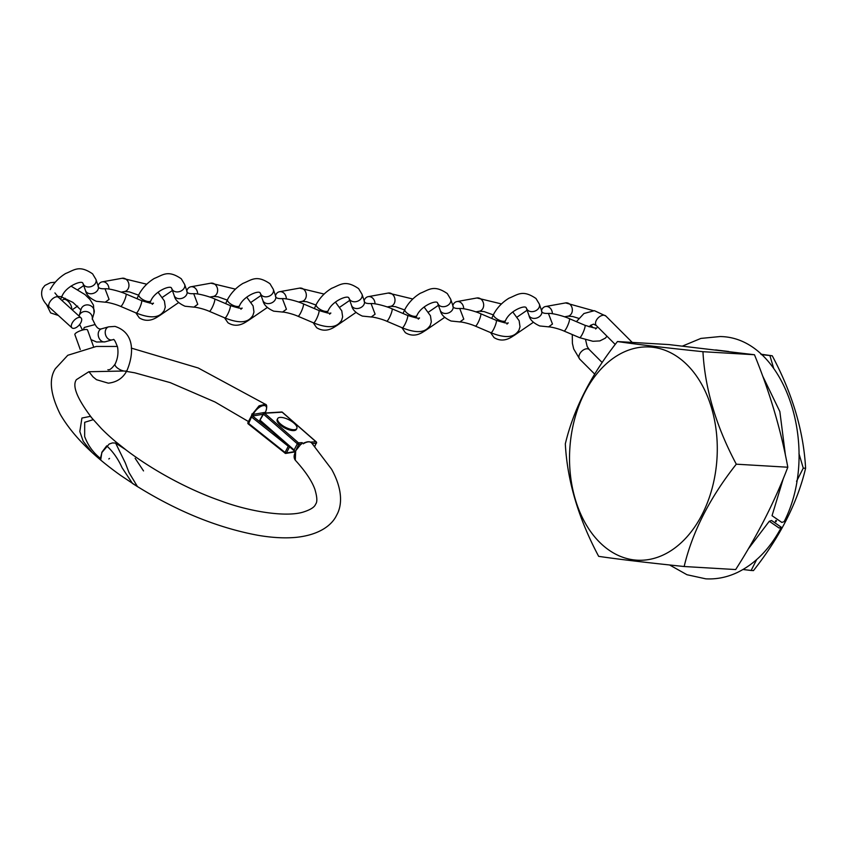 <?xml version="1.0" encoding="UTF-8"?>
<svg xmlns="http://www.w3.org/2000/svg" width="848" height="848" viewBox="0 0 848 848"><rect width="100%" height="100%" fill="white"/><g stroke="black" fill="none" stroke-linecap="round" stroke-linejoin="round"><path stroke-width="1.27" d="M682.449 346.09L700.893 338.416L720.069 336.55C785.015 337.122 821.32 448.73 784.146 521.647L781.845 522.432L772.04 515.701L783.372 478.346M779.079 528.018L769.295 521.255L771.563 520.513L781.358 527.276L779.079 528.018M303.266 443.334C307.23 441.363 310.018 441.225 311.64 442.921L331.579 469.22C343.005 489.773 342.104 505.737 336.635 515.171C332.087 525.018 319.484 535.024 295.729 537.399C284.599 538.385 272.155 537.706 258.407 535.374C216.77 527.721 174.794 510.422 132.5 483.455L122.08 467.736C118.063 458.832 112.943 451.539 106.7 445.857L101.877 452.228L100.721 459.849M311.11 442.444A153.52 58.682 27.5 0 0 310.781 442.105L315.997 441.787L282.161 412.192L264.629 413.252L298.475 442.857L302.132 442.635A139.878 53.466 -152.5 0 1 303.234 443.811L303.944 443.186M312.022 443.409C310.315 441.204 307.389 441.331 303.234 443.811M302.132 442.635L295.687 450.818L295.305 460.199C293.768 458.121 293.737 455.535 295.221 452.429L295.358 452.885M101.145 460.422L92.167 452.578L83.21 441.257L79.818 431.515L81.927 418.043L90.365 416.357L101.357 428.526C128.79 456.436 176.607 485.512 220.809 500.892C249.005 511.471 285.288 517.365 302.789 512.213C310.315 509.871 314.587 507.199 315.594 504.21C317.459 502.101 317.216 497.108 314.852 489.243C311.884 480.954 305.375 471.276 295.305 460.199M108.809 458.959L109.54 458.408M301.422 444.193L298.719 444.352L295.687 450.818M294.118 449.97L294.712 451.295L260.241 421.138A1.081 0.53 -48.8 0 1 260.272 420.375L294.118 449.97L297.341 443.78L263.495 414.184L260.241 419.707M295.496 452.26L295.401 451.221M123.861 371.011L88.849 371.742L76.415 379.65C71.836 385.988 77.412 399.344 93.153 419.696L84.683 422.304L84.652 436.519C88.001 445.497 93.259 452.768 100.403 458.355L102.014 452.344L109.159 444.055L112.413 442.921L115.604 443.069L125.26 462.807L128.991 472.516L137.493 486.646L120.787 475.505C92.4 455.344 72.218 434.939 60.24 414.29C50.318 394.193 48.696 378.992 55.364 368.689L67.787 355.28L96.269 346.461L117.416 346.461M116.823 442.603L125.684 449.652L115.604 443.069L117.247 443.175M143.524 470.916L135.129 458.27M251.644 415.022L259.053 405.853L265.265 404.22L198.22 367.99L131.302 348.104M251.941 413.888L253.107 414.375L265.329 412.351C270.332 402.069 258.873 403.987 253.107 414.375L253.637 415.827L251.58 415.594L247.945 422.58L248.294 423.173L285.055 452.45L288.278 446.26L251.517 416.983L248.443 423.958M267.014 412.891L267.724 412.838M272.452 431.823L251.814 415.393L251.517 416.983M265.329 412.351L265.636 413.421L265.541 412.192C267.205 407.178 267.109 404.528 265.265 404.22M277.678 418.583L277.222 419.453A10.791 4.123 27.5 0 0 279.215 424.064A10.791 4.123 27.5 0 0 289.136 429.862A10.791 4.123 27.5 0 0 296.355 429.417L296.811 428.547A10.791 4.123 27.5 0 0 294.828 423.936A10.791 4.123 27.5 0 0 284.907 418.138A10.791 4.123 27.5 0 0 277.678 418.583A10.791 4.123 27.5 0 0 279.67 423.194A10.791 4.123 27.5 0 0 289.592 428.993A10.791 4.123 27.5 0 0 296.811 428.547M102.014 328.706C99.396 329.671 97.107 328.271 95.156 324.519L84.238 327.466L83.401 329.83M112.265 339.836L105.247 341.786A6.742 5.12 -105.5 0 1 104.919 341.861A6.742 5.12 -105.5 0 1 103.604 341.892A6.742 5.12 -105.5 0 1 98.188 334.547A6.742 5.12 -105.5 0 1 101.633 328.791L108.661 326.84A6.742 5.12 -105.5 0 0 105.311 333.656A6.742 5.12 -105.5 0 0 110.622 339.942A6.742 5.12 -105.5 0 0 112.265 339.836L113.113 339.762C113.749 338.405 115.233 340.875 117.565 347.15C118.54 353.086 117.724 358.736 115.095 364.099A6.742 2.639 27.6 0 0 117.533 368.096A6.742 2.639 27.6 0 0 124.179 371.053A6.742 2.639 27.6 0 0 125.281 371.127A6.742 2.639 27.6 0 0 127.052 370.343C123.267 377.922 117.024 382.194 108.321 383.169L96.481 379.692L92.951 376.809L88.923 371.721M79.087 316.113A6.742 6.18 16.3 0 1 79.171 315.795A6.742 6.18 16.3 0 1 79.595 314.756A6.742 6.18 16.3 0 1 87.535 311.799A6.742 6.18 16.3 0 1 92.284 318.774L94.976 324.265M80.846 322.664A6.742 3.456 132.3 0 0 81.037 317.894A6.742 3.456 132.3 0 0 72.154 323.077A6.742 3.456 132.3 0 0 71.963 327.858A6.742 3.456 132.3 0 0 80.846 322.664M93.577 346.747L87.556 330.01A6.742 1.749 160.2 0 0 85.266 329.522A6.742 1.749 160.2 0 0 78.239 331.653A6.742 1.749 160.2 0 0 74.868 334.568L80.253 349.535M152.248 304.347L153.446 303.107C153.774 304.04 149.778 303.202 141.468 300.595L125.907 293.98A6.742 1.23 113.1 0 1 123.257 303.096A6.742 1.23 113.1 0 1 120.639 306.382C114.363 303.626 106 301.962 105.163 302.227L109.074 299.386L105.014 288.744C100.287 288.998 97.986 288.034 98.103 285.85A6.742 5.183 161.2 0 1 98.251 286.221A6.742 5.183 161.2 0 1 95.591 292.284A6.742 5.183 161.2 0 1 86.422 292.083A6.742 5.183 161.2 0 1 85.616 290.885A6.742 5.183 161.2 0 1 85.489 290.557L82.839 283.158C81.832 280.063 66.292 285.999 62.158 295.878L60.632 299.302M120.639 306.382A6.742 1.23 113.1 0 1 120.628 306.382L136.189 313.007A6.742 1.23 113.1 0 0 138.818 309.721A6.742 1.23 113.1 0 0 141.468 300.595M108.957 289.073A6.742 5.533 -100.2 0 0 102.184 281.854A6.742 5.533 -100.2 0 0 98.601 284.642A6.742 5.533 -100.2 0 0 98.124 285.829M329.607 314.205L330.805 312.965C331.133 313.898 327.137 313.06 318.827 310.463L303.266 303.838A6.742 1.23 113.1 0 1 300.616 312.965A6.742 1.23 113.1 0 1 297.998 316.251C291.723 313.484 283.359 311.831 282.522 312.085L286.433 309.244L282.373 298.602C277.646 298.856 275.346 297.892 275.462 295.708A6.742 5.183 161.2 0 1 275.621 296.09A6.742 5.183 161.2 0 1 272.95 302.153A6.742 5.183 161.2 0 1 263.781 301.952A6.742 5.183 161.2 0 1 262.975 300.754A6.742 5.183 161.2 0 1 262.848 300.425L260.198 293.016C259.191 289.931 243.652 295.857 239.518 305.736L238.436 308.015M297.998 316.251A6.742 1.23 113.1 0 1 297.987 316.251L313.548 322.865A6.742 1.23 113.1 0 0 316.177 319.579A6.742 1.23 113.1 0 0 318.827 310.463M286.317 298.941A6.742 5.533 -100.2 0 0 279.543 291.723A6.742 5.533 -100.2 0 0 275.96 294.51A6.742 5.533 -100.2 0 0 275.483 295.687M240.927 309.276L242.125 308.036C242.454 308.969 238.458 308.131 230.147 305.534L214.586 298.909A6.742 1.23 113.1 0 1 211.936 308.025A6.742 1.23 113.1 0 1 209.318 311.322C203.043 308.555 194.68 306.902 193.842 307.156L197.754 304.315L193.694 293.673C188.966 293.927 186.666 292.963 186.783 290.779A6.742 5.183 161.2 0 1 186.931 291.15A6.742 5.183 161.2 0 1 184.27 297.224A6.742 5.183 161.2 0 1 175.101 297.023A6.742 5.183 161.2 0 1 174.296 295.825A6.742 5.183 161.2 0 1 174.169 295.496L171.519 288.087C170.512 285.002 154.972 290.928 150.838 300.807L149.757 303.086M209.318 311.322A6.742 1.23 113.1 0 1 209.308 311.311L224.868 317.936A6.742 1.23 113.1 0 0 227.497 314.65A6.742 1.23 113.1 0 0 230.147 305.534M197.637 294.012A6.742 5.533 -100.2 0 0 190.864 286.783A6.742 5.533 -100.2 0 0 187.281 289.581A6.742 5.533 -100.2 0 0 186.804 290.758M418.287 319.145L419.484 317.894C419.813 318.827 415.817 318 407.506 315.392L391.946 308.767A6.742 1.23 113.1 0 1 389.296 317.894A6.742 1.23 113.1 0 1 386.677 321.18C380.402 318.424 372.039 316.76 371.201 317.014L375.113 314.173L371.053 303.531C366.325 303.785 364.025 302.821 364.142 300.637A6.742 5.183 161.2 0 1 364.301 301.019A6.742 5.183 161.2 0 1 361.63 307.082A6.742 5.183 161.2 0 1 352.461 306.881A6.742 5.183 161.2 0 1 351.655 305.683A6.742 5.183 161.2 0 1 351.528 305.354L348.878 297.955C347.871 294.86 332.331 300.786 328.197 310.665L327.116 312.944M386.677 321.18A6.742 1.23 113.1 0 1 386.667 321.18L402.228 327.794A6.742 1.23 113.1 0 0 404.856 324.519A6.742 1.23 113.1 0 0 407.506 315.392M374.996 303.87A6.742 5.533 -100.2 0 0 368.223 296.652A6.742 5.533 -100.2 0 0 364.64 299.439A6.742 5.533 -100.2 0 0 364.163 300.616M506.966 324.074L508.164 322.823C508.493 323.766 504.496 322.929 496.186 320.321L480.625 313.707A6.742 1.23 113.1 0 1 480.625 313.707A6.742 1.23 113.1 0 1 477.975 322.823A6.742 1.23 113.1 0 1 475.357 326.109C469.082 323.353 460.718 321.689 459.881 321.954L463.792 319.102L459.733 308.471C455.005 308.725 452.705 307.76 452.821 305.577A6.742 5.183 161.2 0 1 452.98 305.948A6.742 5.183 161.2 0 1 450.309 312.011A6.742 5.183 161.2 0 1 441.14 311.81A6.742 5.183 161.2 0 1 440.335 310.612A6.742 5.183 161.2 0 1 440.207 310.283L437.557 302.884C436.55 299.789 421.011 305.715 416.877 315.604L415.796 317.873M475.357 326.109A6.742 1.23 113.1 0 1 475.346 326.109L490.907 332.734A6.742 1.23 113.1 0 0 493.536 329.448A6.742 1.23 113.1 0 0 496.186 320.321M463.676 308.799A6.742 5.533 -100.2 0 0 456.902 301.581A6.742 5.533 -100.2 0 0 453.32 304.368A6.742 5.533 -100.2 0 0 452.843 305.556M595.646 329.003L596.844 327.763C597.172 328.695 593.176 327.858 584.866 325.25L569.305 318.636A6.742 1.23 113.1 0 1 566.655 327.752A6.742 1.23 113.1 0 1 564.037 331.038C557.761 328.282 549.398 326.618 548.561 326.883L552.472 324.042L548.412 313.4C543.685 313.654 541.384 312.689 541.501 310.506A6.742 5.183 161.2 0 1 541.66 310.877A6.742 5.183 161.2 0 1 538.989 316.94A6.742 5.183 161.2 0 1 529.82 316.739A6.742 5.183 161.2 0 1 529.014 315.541A6.742 5.183 161.2 0 1 528.887 315.212L526.237 307.813C525.23 304.718 509.69 310.654 505.556 320.533L504.475 322.802M564.037 331.038A6.742 1.23 113.1 0 1 564.026 331.038L579.587 337.663A6.742 1.23 113.1 0 0 582.216 334.377A6.742 1.23 113.1 0 0 584.866 325.25M552.355 313.728A6.742 5.533 -100.2 0 0 545.582 306.51A6.742 5.533 -100.2 0 0 541.999 309.297A6.742 5.533 -100.2 0 0 541.522 310.485M716.698 462.308A106.784 73.744 93.4 0 1 634.103 559.924A106.784 73.744 93.4 0 1 570.11 444.882A106.784 73.744 93.4 0 1 652.706 347.256A106.784 73.744 93.4 0 1 716.698 462.308M565.319 443.864C567.27 480.731 578.389 518.223 598.667 556.352C618.118 559.214 646.611 562.606 684.156 566.517C692.36 531.95 709.744 497.84 736.297 464.185C716.072 426.247 704.964 388.755 702.95 351.697C665.404 347.786 636.912 344.394 617.461 341.543C590.992 375.028 573.608 409.139 565.319 443.864M617.461 341.543L668.977 344.585L754.466 354.74C769.846 392.486 780.955 429.978 787.813 467.227C774.69 501.592 757.317 535.692 735.672 569.559L684.156 566.517M775.941 520.407A107.06 73.935 93.4 0 1 775.369 521.488M760.879 354.199L772.252 355.789C792.477 393.726 803.597 431.229 805.6 468.276C797.396 502.843 780.022 536.954 753.459 570.609L751.127 570.471L756.67 559.585M772.252 355.789L761.366 354.634M805.6 468.276L803.268 468.138L798.954 453.585M773.62 368.117L769.92 355.651M775.952 521.743L776.482 520.714M796.548 481.335L803.268 468.138M743.028 569.506L751.127 570.471M787.813 467.227L736.297 464.185M754.466 354.74L702.95 351.697M572.283 334.557L572.4 343.355L573.693 348.952L579.735 359.139A6.742 4.155 -45 0 1 580.467 352.704A6.742 4.155 -45 0 1 587.261 348.782A6.742 4.155 -45 0 1 589.265 349.599L587.166 346.472L585.597 339.825M576.407 321.657L583.954 313.516L594.395 310.675L605.875 316.05A6.742 4.155 135 0 0 603.882 315.223A6.742 4.155 135 0 0 596.239 320.523A6.742 4.155 135 0 0 596.345 325.579L615.224 344.458M314.703 446.249L316.24 443.281L312.223 443.536M298.719 444.352A1.081 0.837 -93.5 0 0 298.475 442.857A1.081 0.53 -48.8 0 0 297.341 443.78L298.719 444.352M282.511 412.499A1.081 0.53 -48.8 0 0 282.405 412.255A1.081 1.081 0 0 0 281.631 411.99A1.081 0.837 86.5 0 1 282.161 412.192A1.081 0.53 -48.8 0 1 282.405 412.255L316.251 441.861A1.081 0.53 -48.8 0 0 315.997 441.787A1.081 0.837 86.5 0 1 316.24 443.281L316.495 443.165A1.081 1.081 0 0 0 316.251 441.861A1.081 0.53 -48.8 0 1 316.325 442.327M263.495 414.184A1.081 0.53 -48.8 0 1 264.629 413.252A1.081 0.837 86.5 0 0 264.11 413.061A1.081 1.081 0 0 0 263.219 413.644L263.495 414.184M281.631 411.99L264.11 413.061A1.081 0.837 86.5 0 0 263.463 413.527L259.986 419.834A1.081 1.081 0 0 0 260.241 421.138A1.081 0.53 -48.8 0 0 260.484 421.212M316.378 442.794L314.82 446.387M289.613 446.832L286.433 452.959L295.411 451.475M262.869 414.301L253.637 415.827M248.135 422.463L247.945 422.58A1.081 1.081 0 0 0 248.231 423.915L285.204 453.235A1.081 0.89 80.6 0 0 286.433 452.959L285.055 452.45L284.992 453.192A1.081 1.081 0 0 0 285.84 453.415L295.38 451.846M288.532 445.889L289.55 446.779M81.037 317.894L58.438 297.298A6.742 3.456 132.3 0 0 49.555 302.492A6.742 3.456 132.3 0 0 49.354 307.262C42.336 301.135 40.1 294.828 42.633 288.362L44.902 285.458L50.403 282.702L55.279 282.214M79.171 315.795L81.101 309.213A6.742 6.18 16.3 0 1 81.514 308.174A6.742 6.18 16.3 0 1 89.888 305.375A6.742 6.18 16.3 0 1 94.043 313.007L92.231 319.177M138.574 295.157L129.32 291.86L124.582 291.521A6.742 5.533 -100.2 0 0 128.165 288.733A6.742 5.533 -100.2 0 0 127.91 281.366A6.742 5.533 -100.2 0 0 122.186 278.261L102.184 281.854M98.251 286.221L95.951 279.448A6.742 5.183 161.2 0 1 92.305 286.094A6.742 5.183 161.2 0 1 84.122 285.32A6.742 5.183 161.2 0 1 83.189 283.794M57.155 296.047A6.742 2.639 27.6 0 0 62.158 295.878M71.635 309.319A6.742 3.424 -124.4 0 0 67.511 300.764A6.742 3.424 -124.4 0 0 66.971 300.351A6.742 3.424 -124.4 0 0 63.144 299.651L65.158 298.273M315.933 305.015L306.679 301.718L301.941 301.39A6.742 5.533 -100.2 0 0 305.524 298.602A6.742 5.533 -100.2 0 0 305.269 291.224A6.742 5.533 -100.2 0 0 299.545 288.119L279.543 291.723M275.621 296.09L273.31 289.316A6.742 5.183 161.2 0 1 269.664 295.952A6.742 5.183 161.2 0 1 261.481 295.178A6.742 5.183 161.2 0 1 260.548 293.652M225.674 303.626L227.561 299.492A6.742 2.639 27.6 0 0 228.706 302.344A6.742 2.639 27.6 0 0 229.67 303.224A6.742 2.639 27.6 0 0 239.518 305.736M224.508 317.788L227.974 322.781C237.843 328.929 245.973 321.731 248.125 320.639A6.742 3.424 -124.4 0 0 248.835 319.717M227.253 300.086L218 296.789L213.261 296.461A6.742 5.533 -100.2 0 0 216.844 293.662A6.742 5.533 -100.2 0 0 216.59 286.295A6.742 5.533 -100.2 0 0 210.866 283.19L190.864 286.783M186.931 291.15L184.631 284.387A6.742 5.183 161.2 0 1 180.984 291.023A6.742 5.183 161.2 0 1 172.801 290.249A6.742 5.183 161.2 0 1 171.868 288.723M136.994 298.697L138.881 294.563A6.742 2.639 27.6 0 0 140.026 297.415A6.742 2.639 27.6 0 0 140.991 298.295A6.742 2.639 27.6 0 0 150.838 300.807M135.828 312.859L139.295 317.852C149.163 324 157.293 316.802 159.445 315.71A6.742 3.424 -124.4 0 0 160.155 314.788M404.613 309.955L395.359 306.647L390.621 306.319A6.742 5.533 -100.2 0 0 394.203 303.531A6.742 5.533 -100.2 0 0 393.949 296.153A6.742 5.533 -100.2 0 0 388.225 293.048L368.223 296.652M364.301 301.019L361.99 294.245A6.742 5.183 161.2 0 1 358.344 300.881A6.742 5.183 161.2 0 1 350.16 300.107A6.742 5.183 161.2 0 1 349.228 298.581M314.354 308.555L316.24 304.421A6.742 2.639 27.6 0 0 317.385 307.273A6.742 2.639 27.6 0 0 318.35 308.163A6.742 2.639 27.6 0 0 328.197 310.665M313.188 322.717L316.654 327.71C326.522 333.868 334.653 326.671 336.804 325.568A6.742 3.424 -124.4 0 0 337.515 324.657M493.292 314.884L484.038 311.576L479.3 311.248A6.742 5.533 -100.2 0 0 482.883 308.46A6.742 5.533 -100.2 0 0 482.629 301.093A6.742 5.533 -100.2 0 0 476.905 297.977L456.902 301.581M452.98 305.948L450.67 299.174A6.742 5.183 161.2 0 1 447.023 305.81A6.742 5.183 161.2 0 1 438.84 305.036A6.742 5.183 161.2 0 1 437.907 303.51M403.033 313.484L404.92 309.35A6.742 2.639 27.6 0 0 406.065 312.212A6.742 2.639 27.6 0 0 407.029 313.092A6.742 2.639 27.6 0 0 416.877 315.604M401.867 327.646L405.333 332.639C415.202 338.797 423.332 331.6 425.484 330.497A6.742 3.424 -124.4 0 0 426.194 329.586M578.665 318.339L572.718 316.516L567.98 316.177A6.742 5.533 -100.2 0 0 571.563 313.389A6.742 5.533 -100.2 0 0 571.308 306.022A6.742 5.533 -100.2 0 0 565.584 302.916L545.582 306.51M541.66 310.877L539.349 304.103A6.742 5.183 161.2 0 1 535.703 310.75A6.742 5.183 161.2 0 1 527.52 309.976A6.742 5.183 161.2 0 1 526.587 308.449M491.713 318.424L493.6 314.279A6.742 2.639 27.6 0 0 494.744 317.141A6.742 2.639 27.6 0 0 495.709 318.021A6.742 2.639 27.6 0 0 505.556 320.533M490.547 332.575L494.013 337.568C503.882 343.726 512.012 336.529 514.164 335.437A6.742 3.424 -124.4 0 0 514.874 334.515M589.148 326.819L590.685 325.261L593.6 324.127L596.345 325.579M602.175 362.52L589.265 349.599M715.68 349.938L728.623 351.496M762.628 375.929L779.853 411.577L785.449 455.387M605.875 316.05L632.248 342.412M594.681 374.095L579.735 359.139M669.591 564.969L686.975 574.732L705.78 578.834C716.602 579.428 727.171 577.297 737.463 572.432C755.462 563.634 770.09 548.582 781.358 527.276M769.295 521.255L748.18 549.091M248.475 421.551L215.021 401.994L170.247 382.639L134.779 372.813L125.239 371.191M80.878 309.976L72.939 302.418L61.607 296.959M108.661 326.84L114.999 326.406C135.68 333.052 133.465 355.164 127.052 370.343M91.012 339.613L96.587 342.009L104.919 341.861M82.5 330.052L79.638 324.508M115.095 364.099C111.925 368.498 109.519 370.364 107.897 369.696M70.978 286.094L84.98 294.574L90.015 299.535L93.46 305.11L94.043 313.007M58.438 297.298L54.919 292.92M49.354 307.262L71.963 327.858M158.046 292.221L164.417 300.987L165.286 307.082L164.194 310.601C161.47 314.29 156.551 321.148 136.189 313.007M95.951 279.448L92.591 273.851C79.034 264.587 74.253 270.194 65.614 273.522C58.947 277.582 53.816 282.946 50.202 289.624M46.396 304.262L50.615 312.912L58.342 315.456M105.608 302.238L96.343 301.305C90.005 298.454 86.432 294.987 85.616 290.885M77.846 289.592L83.782 285.522M72.175 309.817L77.656 306.064M88.955 298.316L90.005 297.606M61.893 300.457L63.144 299.651M146.757 284.207L122.186 278.261M124.582 291.521L121.147 292.147M105.481 288.744C110.452 288.627 122.08 292.094 125.907 293.98M335.405 302.079L341.776 310.845L342.645 316.94L341.553 320.459C338.829 324.159 333.911 331.006 313.548 322.865M273.31 289.316L269.95 283.709C256.393 274.445 251.612 280.052 242.973 283.38C236.306 287.44 231.175 292.814 227.561 299.492M282.967 312.096L273.703 311.163C267.364 308.322 263.792 304.845 262.975 300.754M251.135 302.238L261.142 295.39M248.125 320.639L267.364 307.464M324.116 294.065L299.545 288.119M301.941 301.39L298.507 302.005M282.84 298.602C287.811 298.496 299.439 301.952 303.266 303.838M246.726 297.15L253.096 305.916L253.965 312.011L252.874 315.53C250.149 319.23 245.231 326.077 224.868 317.936M184.631 284.387L181.271 278.78C167.713 269.516 162.933 275.123 154.294 278.451C147.626 282.511 142.496 287.875 138.881 294.563M194.287 307.167L185.023 306.234C178.684 303.393 175.112 299.916 174.296 295.825M162.456 297.309L172.462 290.451M159.445 315.71L178.684 302.535M235.437 289.136L210.866 283.19M213.261 296.461L209.827 297.076M194.16 293.673C199.132 293.556 210.76 297.023 214.586 298.909M424.085 307.018L430.455 315.774L431.325 321.869L430.233 325.388C427.509 329.088 422.59 335.935 402.228 327.794M361.99 294.245L358.63 288.638C345.072 279.374 340.292 284.992 331.653 288.309C324.985 292.369 319.855 297.743 316.24 304.421M371.647 317.025L362.382 316.092C356.043 313.251 352.471 309.785 351.655 305.683M339.815 307.167L349.821 300.319M336.804 325.568L356.043 312.393M412.796 298.994L388.225 293.048M390.621 306.319L387.186 306.934M371.519 303.531C376.491 303.425 388.119 306.891 391.946 308.767M512.764 311.947L519.135 320.703L520.004 326.798L518.912 330.317C516.188 334.017 511.27 340.864 490.907 332.734M450.67 299.174L447.309 293.567C433.752 284.303 428.971 289.921 420.332 293.249C413.665 297.298 408.535 302.672 404.92 309.35M460.326 321.964L451.062 321.021C444.723 318.18 441.151 314.714 440.335 310.612M428.494 312.106L438.501 305.248M425.484 330.497L444.723 317.332M501.475 303.934L476.905 297.977M479.3 311.248L475.866 311.863M460.199 308.471C465.17 308.354 476.799 311.82 480.625 313.696M590.632 325.303L593.25 327.752M607.009 336.243L605.324 338.151L599.822 340.917L592.932 341.288L579.587 337.663M539.349 304.103L535.989 298.507C522.432 289.242 517.651 294.85 509.012 298.178C502.345 302.238 497.214 307.601 493.6 314.279M549.006 326.893L539.741 325.961C533.403 323.109 529.83 319.643 529.014 315.541M517.174 317.035L527.18 310.177M514.164 335.437L533.403 322.261M593.229 310.644L565.584 302.916M567.98 316.177L564.545 316.802M548.879 313.4C553.85 313.283 565.478 316.749 569.305 318.636"/></g></svg>
